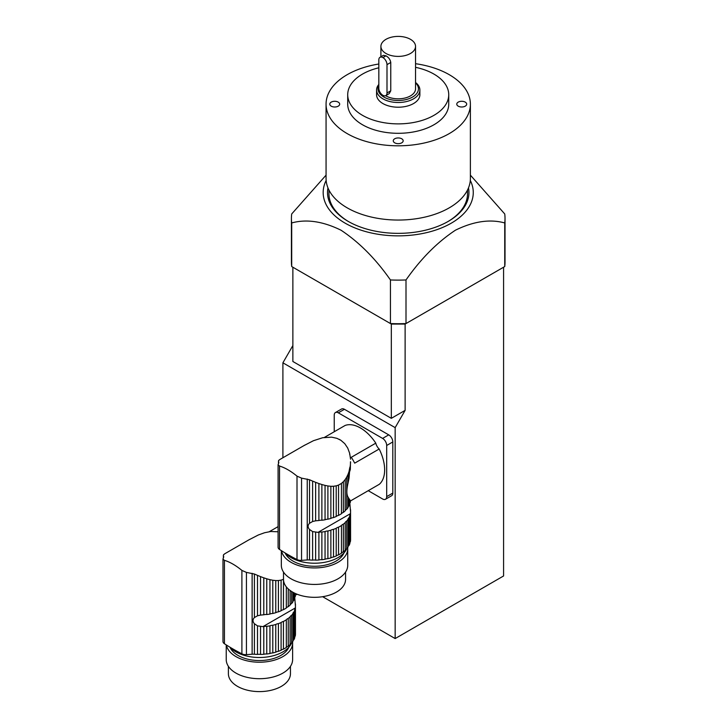<?xml version="1.0" encoding="UTF-8"?>
<svg xmlns="http://www.w3.org/2000/svg" width="728" height="728" viewBox="0 0 728 728"><rect width="100%" height="100%" fill="white"/><g stroke="black" fill="none" stroke-linecap="round" stroke-linejoin="round"><path stroke-width="1.09" d="M468.486 187.888A70.725 40.832 180 0 1 448.23 221.394A70.725 40.832 180 0 1 348.212 221.394A70.725 40.832 180 0 1 327.964 187.888M328.947 190.054L328.947 193.703A69.278 39.995 0 0 0 348.73 221.694M447.711 221.694A69.278 39.995 0 0 0 467.503 193.703L467.503 190.054M326.144 180.444A75.048 43.334 0 0 0 345.154 223.168A75.048 43.334 0 0 0 436.418 229.821A75.048 43.334 0 0 0 470.297 180.444M326.062 175.148L291.701 213.959A106.807 61.662 0 0 0 291.418 218.455L291.418 262.053A106.807 61.662 0 0 0 291.701 266.548L390.436 323.55L390.436 279.952A106.807 61.662 0 0 0 406.006 279.952L406.006 323.55L405.369 323.924A105.36 60.824 180 0 1 391.082 323.924L390.436 323.55A106.807 61.662 0 0 0 406.006 323.55L504.741 266.548A106.807 61.662 0 0 0 505.023 262.053L505.023 218.455A106.807 61.662 0 0 0 504.741 213.959L470.388 175.148M390.436 279.952C375.694 258.859 359.232 242.287 341.068 230.239C322.95 221.321 306.488 218.891 291.701 222.941A106.807 61.662 0 0 1 291.418 218.455M504.741 266.548L504.741 222.941C489.98 218.901 473.555 221.312 455.464 230.184C437.31 242.178 420.829 258.768 406.006 279.952M504.741 222.941A106.807 61.662 0 0 0 505.023 218.455M291.701 266.548L291.701 222.941M458.221 106.161A4.95 2.857 0 0 0 465.228 106.161A4.95 2.857 0 0 0 466.684 104.14A4.95 2.857 0 0 0 461.725 101.283A4.95 2.857 0 0 0 456.774 104.14A4.95 2.857 0 0 0 458.221 106.161M394.722 142.825A4.95 2.857 0 0 0 400.118 143.452A4.95 2.857 0 0 0 403.175 140.804A4.95 2.857 0 0 0 398.225 137.947A4.95 2.857 0 0 0 393.266 140.804A4.95 2.857 0 0 0 394.722 142.825M331.213 106.161A4.95 2.857 0 0 0 336.618 106.788A4.95 2.857 0 0 0 339.676 104.14A4.95 2.857 0 0 0 336.618 101.501A4.95 2.857 0 0 0 331.213 102.12A4.95 2.857 0 0 0 329.766 104.14A4.95 2.857 0 0 0 331.213 106.161M378.833 67.786A50.514 29.165 0 0 0 347.711 94.713L347.711 104.14A50.514 29.165 0 0 0 362.508 124.761A50.514 29.165 0 0 0 417.554 131.086A50.514 29.165 0 0 0 448.739 104.14L448.739 94.713A50.514 29.165 0 0 0 415.542 67.322M378.833 64.009A72.163 41.66 0 0 0 326.062 104.14A72.163 41.66 0 0 0 347.192 133.606A72.163 41.66 0 0 0 425.834 142.633A72.163 41.66 0 0 0 470.388 104.14A72.163 41.66 0 0 0 415.542 63.7M326.062 104.14L326.062 178.387A72.163 41.66 0 0 0 347.192 207.844A72.163 41.66 0 0 0 425.834 216.88A72.163 41.66 0 0 0 470.388 178.387L470.388 104.14M376.576 89.999L376.576 94.713A21.649 12.503 0 0 0 382.919 103.558A21.649 12.503 0 0 0 406.506 106.261A21.649 12.503 0 0 0 419.874 94.713L419.874 89.999A21.649 12.503 180 0 1 406.506 101.547A21.649 12.503 180 0 1 382.919 98.844A21.649 12.503 180 0 1 376.576 89.999A21.649 12.503 180 0 1 378.833 84.439M347.711 94.713A50.514 29.165 0 0 0 362.508 115.333A50.514 29.165 0 0 0 417.554 121.658A50.514 29.165 0 0 0 448.739 94.713M385.631 95.687A17.317 10.001 0 0 0 385.976 95.896A17.317 10.001 0 0 0 404.85 98.062A17.317 10.001 0 0 0 415.542 88.825L415.542 46.401A17.317 10.001 0 0 0 398.225 36.4A17.317 10.001 0 0 0 380.908 46.401A17.317 10.001 0 0 0 385.976 53.472A17.317 10.001 0 0 0 404.85 55.637A17.317 10.001 0 0 0 415.542 46.401M378.833 85.54A20.202 11.666 0 0 0 383.938 97.07A20.202 11.666 0 0 0 410.665 98.016A20.202 11.666 0 0 0 415.542 82.81M415.542 82.501A21.649 12.503 180 0 1 419.874 89.999M385.804 95.605L389.216 93.63L390.763 90.8L390.763 62.472C390.281 59.614 388.688 57.403 385.995 55.838A17.317 10.001 180 0 1 385.976 55.829A17.317 10.001 180 0 1 385.958 55.819L383.429 55.328L380.025 57.294A5.742 3.312 -120 0 0 378.833 59.923L378.833 88.261A5.742 3.312 -120 0 0 382.892 95.295L382.937 95.313A5.742 3.312 -120 0 0 385.804 95.605A5.742 3.312 -120 0 0 386.996 92.975L386.996 64.637A5.742 3.312 -120 0 0 382.937 57.603L382.892 57.585A5.742 3.312 -120 0 0 380.025 57.294M350.332 500.509L350.332 502.384A36.063 20.821 0 0 0 350.423 501.883L349.84 499.836L349.84 504.104A36.063 20.821 0 0 1 349.031 505.933A4.923 2.839 0 0 0 348.029 507.58L348.029 497.069L349.031 498.725L349.031 505.933M349.84 499.836L349.031 498.725M350.332 502.384A4.923 2.839 0 0 0 349.84 503.266M348.029 497.069C346.464 494.485 346.464 489.862 348.029 483.21L348.029 474.338L346.683 477.159L346.683 509.3A36.063 20.821 0 0 0 348.029 507.58M346.683 477.159L345.199 479.515L345.199 510.819A4.923 2.839 0 0 1 346.683 509.3M345.199 479.515L343.352 481.727L343.352 512.385A36.063 20.821 0 0 0 345.199 510.819M343.352 481.727L341.441 483.41L341.441 513.731A4.923 2.839 0 0 1 343.352 512.385M341.441 483.41L338.547 485.075L338.547 515.397A36.063 20.821 0 0 0 341.441 513.731M338.547 485.075L336.209 485.849L336.209 516.507A4.923 2.839 0 0 1 338.547 515.397M336.209 485.849L333.515 486.268L333.515 517.572A36.063 20.821 0 0 0 336.209 516.507M333.515 486.268L330.876 486.286L330.876 518.427A4.923 2.839 0 0 1 333.515 517.572M330.876 486.286L327.9 485.967L327.9 519.2A36.063 20.821 0 0 0 330.876 518.427M327.9 485.967L325.052 485.394L325.052 519.783A4.923 2.839 0 0 1 327.9 519.2M325.052 485.394L321.876 484.53L321.876 520.247A36.063 20.821 0 0 0 325.052 519.783M321.876 484.53L318.9 483.556L318.9 520.529A4.923 2.839 0 0 1 321.876 520.247M318.9 483.556L315.634 482.336L315.634 520.82L318.036 520.584A36.063 20.821 0 0 0 318.9 520.529M349.031 545.409A36.063 20.821 0 0 0 349.84 543.579L349.84 515.888A36.063 20.821 180 0 1 349.031 517.717L349.031 545.409A4.923 2.839 0 0 0 348.029 547.056L348.029 519.364A36.063 20.821 180 0 1 346.683 521.084L346.683 548.775A4.923 2.839 0 0 0 345.199 550.295L345.199 522.604A36.063 20.821 180 0 1 343.352 524.169L343.352 551.86A4.923 2.839 0 0 0 341.441 553.207L341.441 525.516A36.063 20.821 180 0 1 338.547 527.181L338.547 554.873A4.923 2.839 0 0 0 336.209 555.983L336.209 528.291A36.063 20.821 180 0 1 333.515 529.356L333.515 557.047A4.923 2.839 0 0 0 330.876 557.903L330.876 530.212A36.063 20.821 180 0 1 327.9 530.985L327.9 558.676A4.923 2.839 0 0 0 325.052 559.259L325.052 531.567A36.063 20.821 180 0 1 321.876 532.032L321.876 559.723A4.923 2.839 0 0 0 318.9 560.014L318.9 532.314A36.063 20.821 180 0 1 318.036 532.368L312.612 531.586L309.509 529.456C307.662 527.327 307.662 525.27 309.509 523.295L312.612 521.512L312.612 481.099L315.634 482.336M312.612 521.512L315.634 520.82M312.612 481.099L309.509 479.743L309.509 523.295M339.148 439.293L340.886 440.294L336.864 438.311L331.604 437.164L322.677 437.728L313.431 440.713L304.022 445.563M348.029 474.338L349.031 471.544L349.031 478.26L349.84 468.386L350.332 465.401L350.332 469.378L350.477 461.752M350.332 469.378L349.84 471.18M349.031 478.26L348.029 483.21M350.559 500.891L379.297 484.302A34.207 19.747 60 0 0 379.17 449.012L354.682 463.154A34.207 19.747 60 0 0 351.296 457.293L375.794 443.152A7.216 4.168 -120 0 0 379.17 449.012M324.406 437.419L345.136 425.452A34.207 19.747 60 0 1 375.794 443.152M278.824 462.671L278.524 461.416L278.524 463.481M279.224 459.996L278.487 460.888L278.487 463.572M280.034 459.404L278.733 460.369M350.55 459.195L349.668 453.317L347.72 448.057L344.763 443.652L340.886 440.294M349.631 453.89L349.668 454.381M349.849 503.23L350.55 512.057M350.55 509.682L350.577 539.976A36.063 20.821 0 0 1 350.332 541.86A4.923 2.839 0 0 0 349.84 542.742M350.577 512.139L350.423 513.668A36.063 20.821 180 0 1 350.332 514.168L350.332 541.86M349.031 471.544L349.786 467.558M285.167 552.989A33.197 19.165 0 0 0 291.064 557.612A33.197 19.165 0 0 0 323.378 562.526A33.197 19.165 0 0 0 346.728 548.721M350.577 462.162L350.332 465.401M349.84 515.888A4.923 2.839 180 0 1 349.786 515.47A4.923 2.839 180 0 1 350.332 514.168M348.029 519.364A4.923 2.839 180 0 1 349.031 517.717M346.683 548.775A36.063 20.821 0 0 0 348.029 547.056M345.199 522.604A4.923 2.839 180 0 1 346.683 521.084M343.352 551.86A36.063 20.821 0 0 0 345.199 550.295M341.441 525.516A4.923 2.839 180 0 1 343.352 524.169M338.547 554.873A36.063 20.821 0 0 0 341.441 553.207M336.209 528.291A4.923 2.839 180 0 1 338.547 527.181M333.515 557.047A36.063 20.821 0 0 0 336.209 555.983M330.876 530.212A4.923 2.839 180 0 1 333.515 529.356M327.9 558.676A36.063 20.821 0 0 0 330.876 557.903M325.052 531.567A4.923 2.839 180 0 1 327.9 530.985M321.876 559.723A36.063 20.821 0 0 0 325.052 559.259M318.9 532.314A4.923 2.839 180 0 1 321.876 532.032M315.634 532.314L315.634 560.15A36.063 20.821 0 0 0 318.9 560.014M315.634 560.15A4.923 2.839 0 0 0 312.612 560.132L312.612 531.586M309.509 529.456L309.509 559.959A36.063 20.821 0 0 0 312.612 560.132M309.509 559.959A8.663 4.996 0 0 0 307.234 559.95L301.547 560.36A5.769 3.331 0 0 1 297.006 559.55A202.029 116.644 0 0 1 279.534 549.458A5.769 3.331 0 0 1 278.087 547.256L278.087 464.846M278.087 464.874L279.534 466.047C285.012 467.713 290.836 471.071 297.006 476.13L301.547 478.132L309.509 479.743M278.842 462.626L278.132 464.61M343.989 552.898A30.312 17.499 180 0 1 314.587 566.266A30.312 17.499 180 0 1 285.103 552.952M281.518 550.732A33.197 19.165 0 0 0 316.234 567.913A33.197 19.165 0 0 0 347.729 548.766A33.197 19.165 0 0 0 347.666 547.565M345.563 572.072L345.563 579.406A31.031 17.918 180 0 1 314.532 597.324A31.031 17.918 180 0 1 283.501 579.406L283.501 572.072M281.336 550.623L281.336 565.265A33.197 19.165 0 0 0 314.532 584.429A33.197 19.165 0 0 0 347.729 565.265L347.729 548.766M386.686 445.481A5.769 3.331 -120 0 0 382.61 438.411L388.734 434.871A5.769 3.331 60 0 1 392.811 441.942L386.686 445.481L386.686 496.623L392.811 493.084A5.769 3.331 60 0 1 391.619 495.732L385.494 499.262A5.769 3.331 -120 0 0 386.686 496.623M392.811 441.942L392.811 493.084M385.494 499.262A5.769 3.331 -120 0 1 382.61 498.98L368.241 490.681M382.61 438.411L338.32 412.831A5.769 3.331 -120 0 0 335.426 412.549A5.769 3.331 -120 0 0 334.234 415.188L334.234 431.75M388.734 434.871L344.444 409.3L338.32 412.831M335.426 412.549L341.55 409.018A5.769 3.331 60 0 1 344.444 409.3M295.222 594.785L295.222 596.66A36.063 20.821 0 0 0 295.313 596.159L294.731 594.112L294.731 598.38A36.063 20.821 0 0 1 293.921 600.209A4.923 2.839 0 0 0 292.92 601.856L292.92 592.264M294.731 594.112L293.921 593.001L293.921 600.209M295.222 596.66A4.923 2.839 0 0 0 294.731 597.542M293.002 592.31L293.921 593.001M291.573 591.455L291.573 603.576A36.063 20.821 0 0 0 292.92 601.856M290.09 590.444L290.09 605.095A4.923 2.839 0 0 1 291.573 603.576M288.243 588.925L288.243 606.661A36.063 20.821 0 0 0 290.09 605.095M286.332 586.877L286.332 608.007A4.923 2.839 0 0 1 288.243 606.661M283.501 579.324L283.438 609.673A36.063 20.821 0 0 0 286.332 608.007M283.438 579.351L281.099 580.125L281.099 610.783A4.923 2.839 0 0 1 283.438 609.673M281.099 580.125L278.405 580.544L278.405 611.848A36.063 20.821 0 0 0 281.099 610.783M278.405 580.544L275.766 580.562L275.766 612.703A4.923 2.839 0 0 1 278.405 611.848M275.766 580.562L272.791 580.234L272.791 613.476A36.063 20.821 0 0 0 275.766 612.703M272.791 580.234L269.942 579.67L269.942 614.059A4.923 2.839 0 0 1 272.791 613.476M269.942 579.67L266.767 578.805L266.767 614.523A36.063 20.821 0 0 0 269.942 614.059M266.767 578.805L263.791 577.832L263.791 614.805A4.923 2.839 0 0 1 266.767 614.523M263.791 577.832L260.524 576.612L260.524 615.096L262.926 614.86A36.063 20.821 0 0 0 263.791 614.805M293.921 639.685A36.063 20.821 0 0 0 294.731 637.855L294.731 610.164A36.063 20.821 180 0 1 293.921 611.993L293.921 639.685A4.923 2.839 0 0 0 292.92 641.332L292.92 613.64A36.063 20.821 180 0 1 291.573 615.36L291.573 643.052A4.923 2.839 0 0 0 290.09 644.571L290.09 616.88A36.063 20.821 180 0 1 288.243 618.445L288.243 646.136A4.923 2.839 0 0 0 286.332 647.483L286.332 619.792A36.063 20.821 180 0 1 283.438 621.457L283.438 649.149A4.923 2.839 0 0 0 281.099 650.259L281.099 622.567A36.063 20.821 180 0 1 278.405 623.632L278.405 651.323A4.923 2.839 0 0 0 275.766 652.179L275.766 624.488A36.063 20.821 180 0 1 272.791 625.261L272.791 652.952A4.923 2.839 0 0 0 269.942 653.535L269.942 625.843A36.063 20.821 180 0 1 266.767 626.308L266.767 653.999A4.923 2.839 0 0 0 263.791 654.29L263.791 626.59A36.063 20.821 180 0 1 262.926 626.644L257.503 625.862L254.4 623.732C252.552 621.603 252.552 619.546 254.4 617.572L257.503 615.788L257.503 575.375L260.524 576.612M257.503 615.788L260.524 615.096M257.503 575.375L254.4 574.019L254.4 617.572M295.45 595.167L297.088 594.221M269.296 531.695L278.087 526.617M223.714 556.947L223.414 555.692L223.414 557.757M224.115 554.272L223.378 555.164L223.378 557.848M224.925 553.68L223.623 554.645M248.912 539.839L258.322 534.989L264.601 532.732L270.716 531.504L278.087 531.777M294.74 597.506L295.441 606.333M295.441 603.958L295.468 634.252A36.063 20.821 0 0 1 295.222 636.135A4.923 2.839 0 0 0 294.731 637.018M295.468 606.415L295.313 607.944A36.063 20.821 180 0 1 295.222 608.444L295.222 636.135M230.048 647.265A33.197 19.165 0 0 0 235.954 651.888A33.197 19.165 0 0 0 268.268 656.802A33.197 19.165 0 0 0 291.619 642.997M294.731 610.164A4.923 2.839 180 0 1 294.676 609.745A4.923 2.839 180 0 1 295.222 608.444M292.92 613.64A4.923 2.839 180 0 1 293.921 611.993M291.573 643.052A36.063 20.821 0 0 0 292.92 641.332M290.09 616.88A4.923 2.839 180 0 1 291.573 615.36M288.243 646.136A36.063 20.821 0 0 0 290.09 644.571M286.332 619.792A4.923 2.839 180 0 1 288.243 618.445M283.438 649.149A36.063 20.821 0 0 0 286.332 647.483M281.099 622.567A4.923 2.839 180 0 1 283.438 621.457M278.405 651.323A36.063 20.821 0 0 0 281.099 650.259M275.766 624.488A4.923 2.839 180 0 1 278.405 623.632M272.791 652.952A36.063 20.821 0 0 0 275.766 652.179M269.942 625.843A4.923 2.839 180 0 1 272.791 625.261M266.767 653.999A36.063 20.821 0 0 0 269.942 653.535M263.791 626.59A4.923 2.839 180 0 1 266.767 626.308M260.524 626.59L260.524 654.427A36.063 20.821 0 0 0 263.791 654.29M260.524 654.427A4.923 2.839 0 0 0 257.503 654.408L257.503 625.862M254.4 623.732L254.4 654.235A36.063 20.821 0 0 0 257.503 654.408M254.4 654.235A8.663 4.996 0 0 0 252.125 654.226L246.437 654.636A5.769 3.331 0 0 1 241.896 653.826A202.029 116.644 0 0 1 224.424 643.734A5.769 3.331 0 0 1 222.977 641.532L222.977 559.122M222.977 559.15L224.424 560.323C229.902 561.989 235.726 565.347 241.896 570.406L246.437 572.408L254.4 574.019M223.733 556.902L223.023 558.886M288.88 647.174A30.312 17.499 180 0 1 259.477 660.542A30.312 17.499 180 0 1 229.993 647.228M226.399 645.008A33.197 19.165 0 0 0 261.125 662.189A33.197 19.165 0 0 0 292.62 643.042A33.197 19.165 0 0 0 292.556 641.841M290.454 666.347L290.454 673.682A31.031 17.918 180 0 1 259.423 691.6A31.031 17.918 180 0 1 228.392 673.682L228.392 666.347M226.226 644.899L226.226 659.541A33.197 19.165 0 0 0 259.423 678.705A33.197 19.165 0 0 0 292.62 659.541L292.62 643.042M282.901 457.748L282.901 362.808L292.865 345.554M322.65 596.705L395.158 638.565L503.585 575.966L503.585 267.221L405.123 324.06L405.123 410.365L395.158 427.627L282.901 362.808M395.158 638.565L395.158 427.627M405.123 410.365L391.318 418.336L391.318 324.06L397.679 324.06M391.318 324.06L292.865 267.221L292.865 361.488L391.318 418.336M398.771 324.06L405.123 324.06M382.892 57.585L385.958 55.819L382.937 57.603M390.763 90.8L386.996 92.975M390.763 62.472L386.996 64.637M307.234 479.024L307.234 559.95M301.547 478.132L301.547 560.36M297.006 476.13L297.006 559.55M279.534 466.047L279.534 549.458M350.423 513.668L318.036 532.368M252.125 573.3L252.125 654.226M246.437 572.408L246.437 654.636M241.896 570.406L241.896 653.826M224.424 560.323L224.424 643.734M295.313 607.944L262.926 626.644M380.908 56.793L380.908 46.401M279.807 459.532L304.877 445.063M224.697 553.808L249.768 539.339"/></g></svg>
